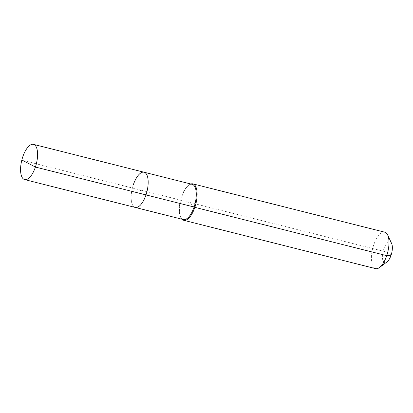 <?xml version="1.0" encoding="UTF-8"?>
<svg xmlns="http://www.w3.org/2000/svg" width="413" height="413" viewBox="0 0 413 413"><rect width="100%" height="100%" fill="white"/><g stroke="black" fill="none" stroke-linecap="round" stroke-linejoin="round"><path stroke-width="0.31" stroke-dasharray="2.06 1.55" d="M144.101 172.226A18.157 7.501 -75.9 0 0 133.342 184.766A18.157 7.501 -75.9 0 0 135.232 207.44A18.157 7.501 -75.9 0 1 133.342 184.766M192.2 184.343A18.157 7.501 -75.9 0 0 188.421 185.427A18.157 7.501 -75.9 0 0 181.441 196.877A18.157 7.501 -75.9 0 0 180.517 216.81A18.157 7.501 -75.9 0 0 183.331 219.556M190.827 183.997A18.786 7.759 -75.9 0 0 188.994 184.993A18.786 7.759 -75.9 0 0 181.777 196.841A18.786 7.759 -75.9 0 0 180.817 217.46A18.786 7.759 -75.9 0 0 181.957 219.21M384.777 232.199A18.786 7.759 -75.9 0 0 373.646 245.167A18.786 7.759 -75.9 0 0 375.603 268.626M391.627 243.51A10.645 4.398 -75.9 0 0 383.672 249.251A10.645 4.398 -75.9 0 0 382.737 259.839A10.645 4.398 -75.9 0 0 386.996 261.909M391.085 255.193L387.379 252.224L139.666 189.835L145.99 194.905L139.666 189.835L22.436 160.306M194.864 207.331L188.318 202.086M188.421 185.427L188.994 184.993M180.517 216.81L180.817 217.46"/><path stroke-width="0.62" d="M181.957 219.21A18.786 7.759 -75.9 0 0 183.733 220.305A18.786 7.759 -75.9 0 0 194.864 207.331L194.089 207.016A18.157 7.501 -75.9 0 1 183.331 219.556L135.232 207.44A18.157 7.501 -75.9 0 0 145.99 194.905L35.404 167.048A18.157 7.501 -75.9 0 0 33.515 144.374A18.157 7.501 -75.9 0 0 22.756 156.909A18.157 7.501 -75.9 0 0 24.646 179.588A18.157 7.501 -75.9 0 0 35.404 167.048L22.436 160.306M24.646 179.588L135.232 207.44A18.157 7.501 -75.9 0 0 145.99 194.905A18.157 7.501 -75.9 0 0 144.101 172.226A18.157 7.501 -75.9 0 0 133.342 184.766M144.101 172.226A18.157 7.501 -75.9 0 1 145.99 194.905L194.089 207.016A18.157 7.501 -75.9 0 0 192.2 184.343L33.515 144.374M183.733 220.305L375.603 268.626A18.786 7.759 -75.9 0 0 379.511 267.505A18.786 7.759 -75.9 0 0 386.728 255.657L194.864 207.331A18.786 7.759 -75.9 0 0 192.907 183.873A18.786 7.759 -75.9 0 0 190.827 183.997M379.511 267.505L386.996 261.909A10.645 4.398 -75.9 0 0 391.085 255.193L386.728 255.657A18.786 7.759 -75.9 0 0 387.688 235.038A18.786 7.759 -75.9 0 0 384.777 232.199L192.907 183.873M391.085 255.193A10.645 4.398 -75.9 0 0 391.627 243.51L387.688 235.038"/></g></svg>
